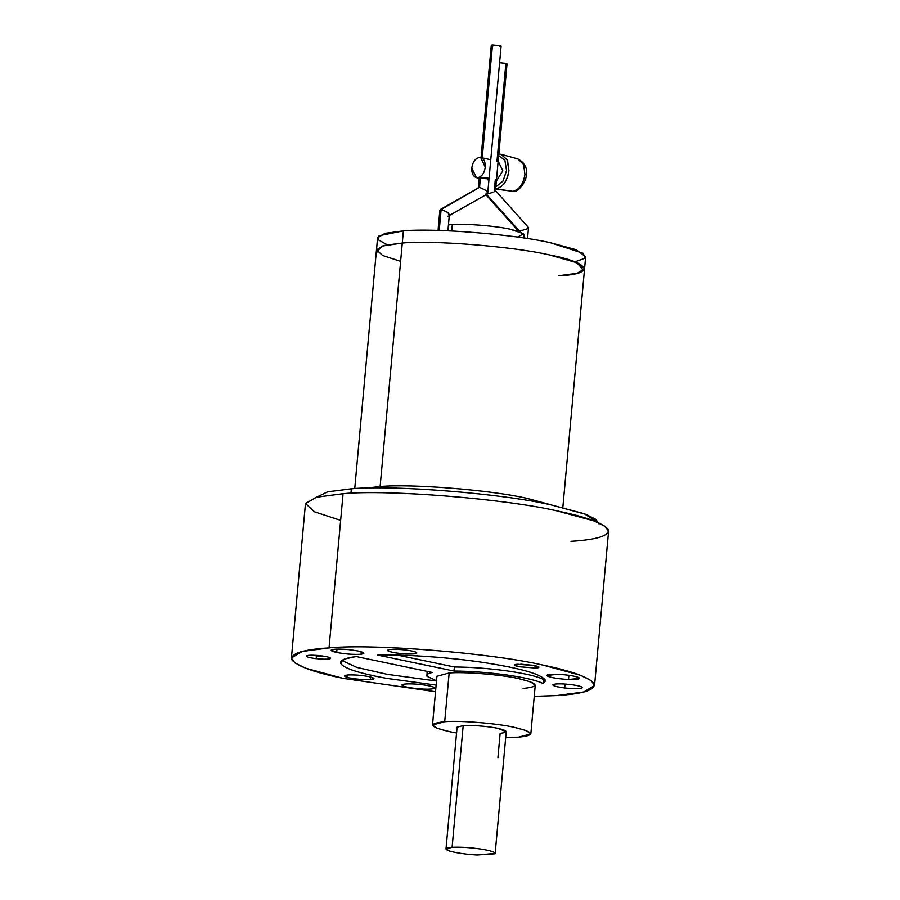 <?xml version="1.0" encoding="UTF-8"?>
<svg xmlns="http://www.w3.org/2000/svg" width="900" height="900" viewBox="0 0 900 900"><rect width="100%" height="100%" fill="white"/><g stroke="black" fill="none" stroke-linecap="round" stroke-linejoin="round"><path stroke-width="1.35" d="M495.326 179.325L494.314 190.417C496.024 190.406 495.787 190.98 493.616 192.127L486.439 194.265L493.616 192.127C495.787 190.98 496.024 190.406 494.314 190.417L495.428 190.586L528.469 227.464M505.789 64.328C507.51 64.148 507.364 63.821 505.339 63.337L499.59 62.752L505.339 63.337C507.364 63.821 507.51 64.148 505.789 64.328L496.957 161.46M527.366 227.306C529.065 227.295 528.829 227.869 526.658 229.016L519.48 231.154L486.439 194.265C488.171 193.916 488.104 192.69 486.225 190.575L487.71 193.297L486.439 194.265L519.48 231.154L526.658 229.016C528.829 227.869 529.065 227.295 527.366 227.306L528.525 227.621L527.524 238.567M485.325 194.096L518.366 230.985L519.48 231.154L518.321 230.828M478.316 188.021L479.531 187.324L480.353 178.312L479.531 187.324L440.348 209.475L479.531 187.324L439.853 210.24L438.019 230.422M482.22 157.86L492.491 45C490.77 45.18 490.916 45.506 492.941 45.99C490.916 45.506 490.77 45.18 492.491 45L482.22 157.86M439.211 230.456L441.135 209.273L439.211 230.456M530.82 733.905L535.252 685.215L530.64 681.874L518.512 678.589C501.683 674.663 463.522 671.602 449.145 673.009L444.713 721.71C459.09 720.304 497.25 723.364 514.08 727.29L526.219 730.575L530.82 733.905L518.614 737.168L505.71 737.438L518.614 737.168C535.815 735.379 534.308 732.082 514.08 727.29C497.25 723.364 459.09 720.304 444.713 721.71L449.145 673.009C463.522 671.602 501.683 674.663 518.512 678.589C538.74 683.381 540.248 686.678 523.046 688.466M494.944 853.808L495.011 852.998L494.944 853.808C495.787 852.3 491.062 850.714 480.769 849.038C491.062 850.714 495.787 852.3 494.944 853.808L477.022 855C465.604 854.303 456.502 852.998 449.73 851.096C456.502 852.998 465.604 854.303 477.022 855L495.157 853.425L506.239 731.678L497.869 728.359C507.983 730.755 508.736 732.409 500.141 733.298L497.925 757.654M462.791 729.9L463.185 725.569C470.385 724.871 489.454 726.401 497.869 728.359C489.454 726.401 470.385 724.871 463.185 725.569L452.104 847.327C460.316 846.923 469.879 847.496 480.769 849.038C469.879 847.496 460.316 846.923 452.104 847.327C444.971 847.946 444.173 849.206 449.73 851.096L446.006 848.947L452.104 847.327L463.185 725.569L457.088 727.2L446.006 848.947M340.65 520.369L314.392 511.774L305.494 503.494L316.564 497.183L343.08 493.684L329.04 647.899C373.399 643.545 491.029 653.006 542.925 665.089L580.342 675.248L591.097 680.558L594.54 685.519L583.729 691.976L556.92 695.543C582.829 693.934 595.26 690.053 594.225 683.876C589.455 677.408 572.355 671.153 542.925 665.089C491.029 653.006 373.399 643.545 329.04 647.899C303.142 649.508 290.711 653.4 291.735 659.565C296.516 666.034 313.616 672.3 343.035 678.352L435.532 691.729L343.035 678.352L305.618 668.205L294.874 662.884L291.431 657.934L302.243 651.465L329.04 647.899L343.08 493.684C387.428 489.33 505.058 498.791 556.965 510.874C505.058 498.791 387.428 489.33 343.08 493.684L316.271 497.25L305.46 503.719L291.431 657.934M594.54 685.519L608.569 531.304L605.126 526.342L594.383 521.033L556.965 510.874C586.384 516.938 603.484 523.192 608.265 529.661C609.289 535.837 596.857 539.719 570.96 541.327M427.027 676.316L436.534 680.783L427.027 676.316C425.925 674.719 427.702 673.436 432.371 672.48C427.702 673.436 425.925 674.719 427.027 676.316L427.072 671.276M545.119 679.837C540.551 673.909 519.93 668.126 483.255 662.456C450.686 657.472 404.741 654.266 377.798 655.11C404.741 654.266 450.686 657.472 483.255 662.456C519.93 668.126 540.551 673.909 545.119 679.837L543.15 683.584C537.21 680.49 525.15 677.633 506.959 675.011C488.419 672.469 470.756 671.153 453.983 671.04L377.798 655.11L453.983 671.04L454.354 666.99C471.127 667.091 488.79 668.419 507.33 670.95C525.521 673.582 537.581 676.44 543.521 679.523L544.466 678.915L543.521 679.523L543.15 683.584L545.389 681.041L545.119 679.837M340.841 663.615L341.055 661.264L340.841 663.615C339.424 660.454 344.531 658.091 356.186 656.55L344.756 658.991L340.582 662.4L340.841 663.615C344.093 668.441 359.46 673.38 386.944 678.42C359.46 673.38 344.093 668.441 340.841 663.615M598.928 523.879L595.71 519.255L585.686 514.294L550.8 504.832C502.402 493.56 392.726 484.74 351.36 488.801L350.955 493.245L351.36 488.801L327.701 491.805L316.575 497.183L327.701 491.805L351.36 488.801C392.726 484.74 502.402 493.56 550.8 504.832L584.156 513.72L598.826 522.866M534.308 665.224L535.961 668.092L538.92 667.046L534.825 665.629L517.489 664.234L534.825 665.629C539.887 666.821 540.259 667.654 535.961 668.092L518.614 666.697C513.562 665.505 513.18 664.684 517.489 664.234L514.575 664.83L518.614 666.697L535.961 668.092L534.308 665.224M306.382 655.808C308.599 655.031 313.414 655.02 320.839 655.785C313.414 655.02 308.599 655.031 306.382 655.808C305.707 656.764 308.925 657.709 316.035 658.643L316.755 655.875L312.435 655.211L324.709 656.325L316.755 655.875L316.035 658.643C308.925 657.709 305.707 656.764 306.382 655.808L306.281 655.875M581.985 687.915C582.806 686.779 578.947 685.643 570.409 684.518C578.947 685.643 582.806 686.779 581.985 687.915C579.33 688.849 573.559 688.86 564.649 687.949L565.009 684.023L564.649 687.949C573.559 688.86 579.33 688.849 581.985 687.915L582.278 687.577M370.327 679.601L370.564 677.002L370.327 679.601C363.757 679.837 356.827 679.275 349.515 677.925C356.827 679.275 363.757 679.837 370.327 679.601L373.984 678.623L368.966 676.631C375.03 678.071 375.491 679.061 370.327 679.601M348.154 674.955L344.498 675.934L349.515 677.925C343.451 676.485 343.001 675.495 348.154 674.955C354.724 674.719 361.665 675.281 368.966 676.631C361.665 675.281 354.724 674.719 348.154 674.955M388.215 651.06L388.339 649.721L388.215 651.06C386.246 649.688 389.317 649.114 397.44 649.327C389.317 649.114 386.246 649.688 388.215 651.06C391.961 652.5 398.194 653.479 406.912 653.985C398.194 653.479 391.961 652.5 388.215 651.06L387.428 650.317M416.137 652.252C412.391 650.812 406.159 649.834 397.44 649.327C406.159 649.834 412.391 650.812 416.137 652.252C418.118 653.625 415.035 654.199 406.912 653.985C415.035 654.199 418.118 653.625 416.137 652.252L416.925 652.995M568.879 675.293L568.496 679.477L579.623 678.386L578.756 677.554C574.594 675.956 567.664 674.865 557.966 674.303C567.664 674.865 574.594 675.956 578.756 677.554C580.939 679.072 577.519 679.714 568.496 679.477C558.81 678.915 551.88 677.824 547.717 676.226C545.535 674.707 548.944 674.066 557.966 674.303L546.851 675.405L547.717 676.226C551.88 677.824 558.81 678.915 568.496 679.477L568.879 675.293M402.12 684.641C405.079 683.606 411.502 683.595 421.391 684.607C411.502 683.595 405.079 683.606 402.12 684.641C401.22 685.913 405.506 687.173 415.001 688.421C405.506 687.173 401.22 685.913 402.12 684.641L401.805 685.024M415.001 688.421C424.89 689.434 431.314 689.423 434.261 688.387C431.314 689.423 424.89 689.434 415.001 688.421M336.713 652.477L337.016 649.102L336.713 652.477C329.974 650.88 329.468 649.778 335.205 649.181L331.132 650.273L336.713 652.477C344.824 653.985 352.541 654.604 359.831 654.334C352.541 654.604 344.824 653.985 336.713 652.477M358.324 651.038C350.213 649.53 342.495 648.911 335.205 649.181C342.495 648.911 350.213 649.53 358.324 651.038C365.062 652.646 365.569 653.738 359.831 654.334L363.904 653.254L358.324 651.038M552.06 505.091L526.961 498.341C491.332 490.05 410.58 483.559 380.126 486.54L380.093 487.946L380.126 486.54C410.58 483.559 491.332 490.05 526.961 498.341L552.06 505.091M574.898 261.855L584.798 258.278L583.357 253.339L550.226 242.674C514.597 234.371 433.845 227.88 403.391 230.861C433.845 227.88 514.597 234.371 550.226 242.674L575.91 249.638L585.653 256.691L584.55 268.864L574.808 261.81L549.124 254.846C513.484 246.544 432.743 240.053 402.289 243.045L380.126 486.54L402.289 243.045C432.743 240.053 513.484 246.544 549.124 254.846C513.484 246.544 432.743 240.053 402.289 243.045C432.743 240.053 513.484 246.544 549.124 254.846L577.541 262.935L583.391 270.709L577.541 262.935L549.124 254.846L574.808 261.81L584.55 268.864L577.125 273.296L558.731 275.749C596.171 274.23 590.884 262.733 549.124 254.846C513.484 246.544 432.743 240.053 402.289 243.045L403.391 230.861L402.289 243.045L381.566 246.161L377.269 251.944L381.566 246.161L402.289 243.045C432.743 240.053 513.484 246.544 549.124 254.846C590.884 262.733 596.171 274.23 558.731 275.749M523.755 237.994L524.048 234.72L520.222 231.941L510.109 229.196C496.08 225.934 464.287 223.38 452.295 224.55L451.71 230.94L452.295 224.55C464.287 223.38 496.08 225.934 510.109 229.196L523.597 233.775L517.523 237.094M387.225 244.766L378.562 239.974L378.923 235.766L403.391 230.861L384.998 233.325L377.572 237.757L376.47 249.93L383.895 245.498L402.289 243.045L383.895 245.498L376.47 249.93L354.746 488.588M448.436 224.91L452.295 224.55L448.436 224.91M400.624 261.36L382.601 255.465L376.481 249.784L384.086 245.441L402.289 243.045M365.771 488.137L380.126 486.54L365.771 488.137M534.229 696.398L556.92 695.543L534.229 696.398M356.186 656.55L432.371 672.48L356.186 656.55M436.14 685.069L386.944 678.42L436.14 685.069M330.491 658.62C331.166 657.664 327.949 656.719 320.839 655.785C327.949 656.719 331.166 657.664 330.491 658.62C328.275 659.385 323.46 659.396 316.035 658.643C323.46 659.396 328.275 659.385 330.491 658.62L330.626 658.091M553.061 684.551C552.251 685.688 556.11 686.824 564.649 687.949C556.11 686.824 552.251 685.688 553.061 684.551C555.716 683.617 561.499 683.606 570.409 684.518C561.499 683.606 555.716 683.617 553.061 684.551L552.78 684.889M434.261 688.387C435.173 687.116 430.886 685.856 421.391 684.607C430.886 685.856 435.173 687.116 434.261 688.387L434.576 688.005M448.358 681.671L449.145 673.009L436.939 676.26L432.506 724.961L444.713 721.71C427.511 723.499 429.019 726.795 449.246 731.587L437.119 728.291L432.506 724.961M520.717 664.166L532.991 665.28L520.717 664.166M341.865 660.476L356.839 667.418L387.315 674.359L436.511 681.008L387.315 674.359L356.839 667.418L341.865 660.476M427.399 672.266L427.072 671.366M397.665 655.133L454.354 666.99L453.983 671.04C470.756 671.153 488.419 672.469 506.959 675.011C525.15 677.633 537.21 680.49 543.15 683.584L543.521 679.523C537.581 676.44 525.521 673.582 507.33 670.95C488.79 668.419 471.127 667.091 454.354 666.99L397.665 655.133M456.559 732.971L449.246 731.587L456.559 732.971M447.896 230.771L449.314 215.246L447.829 212.524L441.135 209.273L447.829 212.524C449.696 214.639 449.775 215.865 448.031 216.214L487.226 194.062M486.225 190.575L479.531 187.324L486.225 190.575M499.882 46.541C501.593 46.361 501.446 46.035 499.421 45.562L492.491 45L499.421 45.562C501.446 46.035 501.593 46.361 499.882 46.541M515.554 158.692L517.871 158.929C524.812 162.844 527.58 168.154 526.185 174.859C527.051 179.888 518.681 192.859 513.079 191.362L495.787 188.899C502.864 187.335 507.24 181.282 508.928 170.764L507.499 160.335L501.233 154.361L507.454 160.234L508.928 170.764C507.24 181.282 502.864 187.335 495.787 188.899L513.079 191.362L495.63 189.045M517.871 158.929L523.541 164.407L524.936 174.296C523.35 184.185 519.233 189.866 512.584 191.34C519.233 189.866 523.35 184.185 524.936 174.296L523.541 164.407L517.871 158.929L501.412 154.406M498.87 154.136L500.895 154.282L507.251 159.93L508.86 170.741C507.161 181.271 502.785 187.312 495.709 188.888L495.709 188.888C502.785 187.312 507.161 181.271 508.86 170.741L507.251 159.93L500.895 154.282L498.814 154.125M498.679 155.531L504.889 160.346L506.543 170.561L502.999 181.114L495.832 186.817L502.999 181.114L506.543 170.561L504.889 160.346L498.679 155.531M489.015 179.021L476.415 177.649L471.769 168.03C472.748 161.888 475.312 158.355 479.441 157.444L480.623 157.523L485.269 167.141C484.29 173.284 481.725 176.816 477.596 177.727L480.353 178.312C487.114 177.21 489.577 177.727 487.755 179.854M480.623 157.523L490.77 159.75M496.35 181.159L502.819 170.809L498.161 161.19L502.819 170.809L496.35 181.159M479.441 157.444C475.312 158.355 472.748 161.888 471.769 168.03C471.634 174.127 473.58 177.356 477.596 177.727C481.725 176.816 484.29 173.284 485.269 167.141C485.404 161.044 483.457 157.815 479.441 157.444M495.473 190.732L507.015 64.001M478.305 187.785L479.183 178.065M481.05 157.612L491.265 45.326M584.55 268.864L562.826 507.532M501.098 46.215L487.71 193.297M498.611 154.125L501.559 154.451M479.43 178.279L476.415 177.649"/></g></svg>
